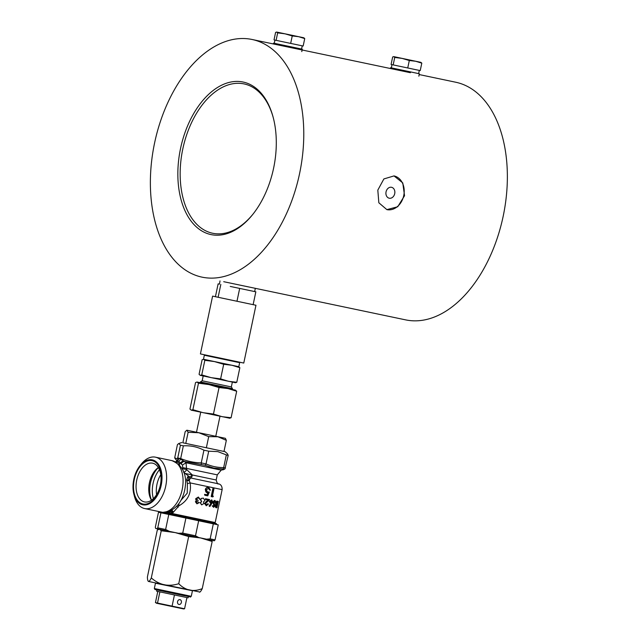 <?xml version="1.0" encoding="UTF-8"?>
<svg xmlns="http://www.w3.org/2000/svg" width="641" height="641" viewBox="0 0 641 641"><rect width="100%" height="100%" fill="white"/><g stroke="black" fill="none" stroke-linecap="round" stroke-linejoin="round"><path stroke-width="0.96" d="M377.813 190.121L378.839 202.772L386.86 209.623L397.724 206.763L404.535 195.729L402.772 182.917L394.015 175.914L383.879 178.935L377.813 190.121M386.835 209.623A17.227 13.653 102 0 0 403.75 195.561A17.227 13.653 102 0 0 393.991 175.906M386.058 191.851A5.577 4.423 102 0 0 389.231 198.213A5.577 4.423 102 0 0 394.712 193.67A5.577 4.423 102 0 0 391.547 187.3A5.577 4.423 102 0 0 386.058 191.851M223.781 281.711L405.721 319.891A121.437 74.092 -78.1 0 0 503.145 216.426A121.437 74.092 -78.1 0 0 455.607 82.2L419.182 74.556M154.593 142.943A121.437 74.092 101.9 0 1 252.017 39.47A121.437 74.092 101.9 0 1 299.555 173.695A121.437 74.092 101.9 0 1 202.131 277.168A121.437 74.092 101.9 0 1 154.593 142.943M180.554 148.448A77.946 47.562 -78.1 0 0 196.202 226.754A77.946 47.562 -78.1 0 0 252.706 214.503A77.946 47.562 -78.1 0 0 273.603 168.19A77.946 47.562 -78.1 0 0 273.13 117.175A77.946 47.562 -78.1 0 0 226.393 83.226A77.946 47.562 -78.1 0 0 180.554 148.448M273.282 117.744A76.311 46.561 -78.1 0 0 227.467 85.149A76.311 46.561 -78.1 0 0 182.805 148.92A76.311 46.561 -78.1 0 0 197.965 225.424A76.311 46.561 -78.1 0 0 253.075 214.046M171.892 460.623C183.358 465.582 187.621 475.43 184.68 490.165C182.188 501.35 176.579 508.561 167.846 511.79L167.846 511.79A6.562 4.968 -105.2 0 1 166.003 511.83A26.257 16.017 -78.1 0 0 182.172 489.644A26.257 16.017 -78.1 0 0 171.892 460.623L155.442 457.169A26.257 16.017 -78.1 0 0 141.413 463.94L139.946 465.767A22.972 14.014 101.9 0 1 156.596 462.161A22.972 14.014 101.9 0 1 161.212 485.237A22.972 14.014 101.9 0 1 147.702 504.459A22.972 14.014 101.9 0 1 133.929 494.451A22.972 14.014 101.9 0 1 133.793 479.42A22.972 14.014 101.9 0 1 139.946 465.767M186.707 480.534A3.285 1.538 173.5 0 0 189.207 480.63A4.92 1.29 101.9 0 1 190.89 478.034A3.285 0.865 -78.1 0 0 192.364 474.997L216.193 479.997L217.275 474.869L221.209 470.149L186.026 462.762L186.651 469.557L192.364 474.997A3.285 0.721 -43.6 0 1 189.752 477.024L187.797 476.616L190.137 482.905C191.619 493.089 187.893 500.717 178.983 505.781L172.237 513.521L215.2 522.551L222.139 489.62L190.137 482.905L187.404 483.626L186.651 479.716L187.797 476.616L190.681 477.986L218.565 483.843C219.238 483.987 222.291 484.732 222.139 489.62M142.935 504.01A22.155 13.517 101.9 0 1 134.281 479.524A22.155 13.517 101.9 0 1 152.069 460.655A22.155 13.517 101.9 0 1 160.723 485.133A22.155 13.517 101.9 0 1 142.935 504.01M152.638 463.187A19.791 12.075 -78.1 0 0 152.622 463.179A19.791 12.075 -78.1 0 0 136.741 480.061A19.791 12.075 -78.1 0 0 144.481 501.919A19.791 12.075 -78.1 0 0 144.497 501.919A19.791 12.075 -78.1 0 0 160.37 485.045A19.791 12.075 -78.1 0 0 152.638 463.187M133.929 494.451L134.53 496.719A26.257 16.017 -78.1 0 0 144.65 508.561A26.257 16.017 -78.1 0 0 165.715 486.19A26.257 16.017 -78.1 0 0 155.442 457.169M151.468 500.228A19.791 12.075 101.9 0 1 158.335 467.537M215.192 522.551L214.222 523.184L163.279 512.455M223.989 451.44L225.095 451.681L223.989 451.456L226.337 440.335L217.884 436.761L208.702 436.633L198.782 432.739L188.134 432.29L186.86 430.207L185.193 431.649L182.853 442.771L185.786 443.412L188.134 432.29M223.044 451.264L207.307 447.955M221.209 470.149L224.102 469.268L222.852 469.004A1.643 0.986 -89.7 0 0 223.661 467.601L226.337 454.886L217.82 451.625L208.71 451.184L206.025 463.9C211.642 466.384 217.515 467.618 223.661 467.601L225.496 467.986M226.337 454.886L228.188 455.414L224.927 468.932A1.643 1.603 -128.6 0 1 224.102 469.268M225.095 451.681L227.395 453.748L228.172 455.27M222.852 469.004L213.677 468.066L204.84 465.222L184.4 461.504L186.146 462.778M215.096 505.789L215.793 505.933L216.426 507.728L215.705 507.576L215.096 505.789L215.745 504.499L215.48 502.728L216.842 501.11L217.563 501.262L216.842 501.11M215.568 502.48L214.959 501.23L213.942 502.151L214.903 506.013L213.653 507.319L212.788 506.005L213.213 505.685L213.83 506.67L214.567 505.973L213.565 502.063L215.104 500.573L215.937 502.215L214.895 502.336L214.318 501.094M213.653 507.319L212.179 505.877L213.213 505.685M214.567 505.973L213.902 505.837L212.948 501.935L214.455 500.437L215.104 500.573M209.839 506.518L209.567 506.102L211.402 503.778L209.807 501.518L211.786 499.876L212.788 502.127L209.839 506.518L209.046 505.989L210.841 503.658M210.889 503.73L209.303 501.414L211.786 499.876M213.405 488.65L213.958 488.771L213.413 488.65L211.714 496.679L211.185 496.567L212.876 488.538L213.413 488.65L212.876 488.538M213.958 488.771L212.435 495.974L213.357 496.166L212.836 496.919L211.714 496.679M207.564 503.81L206.017 505.028M208.509 504.01L206.282 505.773L204.583 503.425L207.908 499.924M206.282 505.773L204.96 503.505L208.365 500.02L205.352 499.387L205.497 498.73L209.655 499.603L205.489 503.562L206.45 505.124L208.037 503.906M201.362 501.599L200.545 499.643L201.29 498.41L203.333 498.105L204.96 500.517L203.405 502.031L203.998 503.578L201.578 504.788L200.216 502.76L201.635 501.655L200.777 499.692L201.29 498.41M197.027 503.137L199.319 502.592L196.899 503.802L195.401 501.743L196.418 500.581L195.705 498.666L198.341 497.055L200.24 499.435L198.189 497.712M207.299 491.992L209.335 491.992L207.772 495.854L204.751 495.221L204.928 494.395L207.444 494.924L208.269 492.897L207.388 492.873C205.969 492.448 205.376 491.407 205.601 489.756C206.122 488.017 207.179 487.256 208.79 487.472L210.456 490.181L208.573 488.282L206.274 489.924L207.684 492.072L209.335 491.992M204.751 495.221L204.607 494.331L207.043 494.844L207.86 492.809M207.388 492.873L205.288 489.684C205.777 487.961 206.819 487.2 208.397 487.384L208.79 487.472M208.189 488.202L210 490.085M167.846 511.79L162.718 512.351L166.003 511.83M205.256 447.522L186.892 443.644M185.634 443.38L183.006 442.803M180.922 500.381L187.236 493.153L187.404 483.626M186.651 479.716A3.285 1.843 176.6 0 0 188.951 479.997A4.92 1.41 106 0 1 190.681 477.986A3.285 2.003 101.9 0 1 189.752 477.024L183.51 472.129M177.581 460.222L176.427 460.126L174.937 458.371A1.643 1.603 -27.2 0 1 174.809 457.281C175.522 458.748 176.499 458.964 177.741 457.93L180.682 458.547C187.276 461.256 194.135 462.698 201.25 462.898L206.025 463.9A1.643 0.986 -66.6 0 1 204.84 465.222M177.413 444.694L174.809 457.281L177.413 444.694M177.845 460.11L177.741 458.499A1.643 1.603 -128.6 0 1 177.741 457.93L180.425 445.215L178.791 443.508L177.485 444.566M180.425 445.215L183.358 445.832L180.682 458.547A1.643 0.617 -68.2 0 0 180.522 459.092L184.4 461.504A3.285 1.891 126 0 0 181.107 463.964L178.855 461.544L177.389 461.127A3.285 2.604 102 0 0 178.687 458.339L180.522 459.092A3.285 0.913 124.6 0 1 178.855 461.544M201.586 464.541A1.643 0.617 -88 0 1 201.25 462.898L203.934 450.182C197.484 446.873 190.633 445.423 183.358 445.832M203.934 450.182L208.71 451.184M167.942 511.758A2.46 1.482 64.8 0 1 168.086 511.798L167.702 512.56L172.237 513.521A3.285 1.386 -132.2 0 0 171.107 512.007L166.372 512.215M182.22 468.627L186.651 469.557A3.285 1.931 -59.2 0 1 183.823 472.129M177.036 461.055A3.285 3.045 18.5 0 0 177.741 458.499L178.687 458.339M171.828 510.124A2.46 1.202 61.5 0 1 173.27 512.311L171.107 512.007A2.46 1.002 57 0 0 170.113 510.989M178.823 503.674L178.983 505.781L177.741 505.052M178.206 507.191A2.46 0.401 30.9 0 0 176.676 506.254M172.341 512.087A2.46 1.018 61.3 0 0 171.163 510.484M182.637 469.388A3.285 2.003 -78.1 0 1 182.733 468.731L182.541 465.005L181.107 463.964M175.378 462.025C177.188 461.816 178.502 462.417 179.32 463.82L179.608 465.046M178.735 464.188A3.285 1.13 163.7 0 1 179.32 463.82A7.388 5.849 -78 0 0 180.209 463.098A3.285 1.683 141.2 0 1 183.695 461.079M182.541 465.005L186.026 462.762M177.869 460.006L175.394 461.961M215.793 505.933L216.45 504.643L215.745 504.499M216.45 504.643L216.169 502.873L215.48 502.728M216.169 502.873L217.563 501.262L218.309 501.414L217.563 501.262M218.309 501.414L216.954 507.84L216.426 507.728M217.579 501.951L216.466 502.937L216.746 504.187L217.427 504.411L217.579 501.951M217.131 505.036L216.081 505.981L216.522 507.063L217.131 505.036M216.153 506.823L216.506 505.156M216.714 504.163L217.187 501.935M212.788 506.005L212.179 505.877M214.487 505.092L213.838 504.956M214.102 504.347L213.461 504.211M213.565 502.063L212.948 501.935M209.567 506.102L209.046 505.989M209.807 501.518L209.303 501.414M211.626 500.533L210.272 501.583L211.121 503.097L212.379 502.023L211.626 500.533M210.577 502.977L211.802 501.903L211.073 500.413M211.802 501.903L212.379 502.023M205.729 499.467L205.497 498.73M205.873 498.81L209.655 499.603M201.538 498.466L203.333 498.105M201.875 504.852L200.216 502.76M200.465 502.808L201.635 501.655M197.059 503.834L195.401 501.743M195.497 501.767L196.418 500.581M196.547 500.605L195.85 499.884M195.954 499.908L195.705 498.666M195.801 498.682L198.494 497.087M199.672 499.307L199.167 498.273M199.351 498.313L198.349 497.745L196.402 498.754L198.117 500.533L197.981 501.19L196.09 501.895L197.188 503.177L198.55 502.432M198.742 502.472L199.319 502.592M212.435 495.974L213.357 496.166M209.399 489.964L209.839 490.053M207.043 494.844L207.444 494.924M161.244 530.764L175.185 532.591L188.67 536.549L200.649 537.951L212.179 541.485L202.244 588.63C198.037 590.353 193.838 590.85 189.656 590.145C185.529 589.111 181.892 586.964 178.735 583.703C173.943 585.281 169.096 585.642 164.184 584.776C159.401 583.606 155.106 581.323 151.308 577.91C150.178 580.257 149.241 581.443 148.512 581.451L148.111 581.131L148.512 581.451C147.855 581.155 147.486 579.68 147.39 577.052L157.325 529.899L159.513 529.266L161.244 530.764L151.308 577.91M188.67 536.549L178.735 583.703M212.179 541.485L210.448 539.994M199.447 592.18C200.168 592.18 201.098 590.994 202.244 588.63M148.512 581.451L199.952 592.052M216.305 524.458L158.487 512.271L218.236 524.875L216.305 524.45L216.474 523.657L214.238 523.176M158.487 512.271L155.322 527.287L155.691 528.456L169.488 531.397L214.27 540.804L215.072 539.89L218.236 524.875M156.965 528.737L157.766 527.823L160.931 512.808M168.783 514.475L165.626 529.49L169.488 531.397M178.43 533.28L182.733 533.104L185.898 518.088M198.662 520.772L195.497 535.788L198.782 537.567M206.442 539.177L210.16 538.865L213.325 523.849M182.733 533.104L195.497 535.788M210.16 538.865L215.072 539.89M157.766 527.823L165.626 529.49M186.86 430.207L215.761 436.297L219.991 416.249M185.786 443.412L206.362 447.763L208.702 436.633M206.362 447.763L223.989 451.456M187.028 430.247L225.4 438.332L226.337 440.335M225.231 438.292L215.769 436.281M255.839 291.815L247.763 290.117L255.839 291.815L253.131 304.659L212.604 296.11L200.417 353.92L243.772 363.054L255.959 305.252L253.139 304.643M212.604 296.11L255.959 305.252M248.388 286.896L223.717 281.695M230.255 286.431L247.763 290.117L230.255 286.431M219.999 280.918L219.478 284.147L218.132 283.851L219.326 284.099M215.424 296.695L218.132 283.851M218.116 297.288L220.825 284.444M236.97 301.27L239.678 288.426M210 356.42L238.716 362.486L238.813 362.029M229.454 418.22L231.097 417.74L222.115 416.69L213.461 414.046L203.013 412.668L192.893 409.695L191.258 410.176L189.96 409.054L195.545 382.549L197.011 382.036L200.224 382.701L200.385 381.94L232.499 388.71L231.337 386.924L232.346 382.116M200.385 381.94L202.171 380.778L231.337 386.924M205.376 354.978L205.28 355.435L204.335 355.234L203.485 359.248L231.93 365.258L223.693 364.296L220.616 378.887L228.541 381.315L236.777 382.284L235.279 382.717M204.335 355.234L238.716 362.477M223.693 364.296L214.415 361.572L204.832 360.314L203.646 359.289L202.139 359.721L199.071 374.32L200.256 375.346L201.763 374.905L211.033 377.629L220.616 378.887M200.256 375.346L235.608 382.741M204.832 360.314L201.763 374.905M238.66 366.66L239.854 367.686L236.777 382.284M239.854 367.686L231.93 365.258L238.813 366.692L239.662 362.678M179.977 599.647A2.46 1.947 102 0 0 177.557 601.651A2.46 1.947 102 0 0 178.959 604.463L178.959 604.463A2.46 1.947 102 0 0 181.379 602.46A2.46 1.947 102 0 0 179.977 599.647L179.977 599.647M192.148 590.665L155.451 583.214L154.337 588.526L191.266 596.314C188.342 597.252 194.92 597.628 183.406 595.513L161.861 590.938M188.39 596.555L188.117 597.829L174.44 594.96L156.596 591.186L156.869 589.912M186.932 597.588L184.576 608.774L183.454 608.918M157.79 591.443L155.434 602.62L184.576 608.774M159.873 591.883L157.51 603.077M174.44 594.96L172.084 606.154M183.711 608.95L156.396 603.221M192.893 409.695L198.478 383.198L208.934 384.568L219.046 387.541L228.036 388.59L236.681 391.242L235.383 390.121L232.338 389.472L232.499 388.71M197.011 382.036L198.478 383.198M231.097 417.74L236.681 391.242M213.461 414.046L219.046 387.541M191.258 410.176L229.815 418.244M197.18 382.076L235.383 390.121M274.941 40.079L274.268 43.292L281.888 44.91L301.566 49.045L302.24 45.84M304.731 38.572L303.81 37.779L276.632 32.05L277.673 32.867L276.103 40.335L303.161 46.032L304.731 38.572L298.61 36.689L303.81 37.779M276.632 32.05L275.59 32.419L274.019 39.878L276.103 40.335M277.673 32.867L285.077 33.845L292.248 35.944L290.669 43.412M292.248 35.944L298.61 36.689L276.752 32.074M390.433 68.523L390.609 67.706L418.629 73.611L419.302 70.406M421.802 63.139L420.881 62.345L393.702 56.616L394.736 57.442L393.165 64.901L420.224 70.598L421.802 63.139L415.672 61.264L420.881 62.345M393.702 56.616L392.661 56.985L391.082 64.445L393.165 64.901M394.736 57.442L402.147 58.411L409.311 60.518L407.74 67.978M409.311 60.518L415.672 61.264L393.814 56.648M163.143 512.431L216.474 523.657M185.714 473.579L206.45 477.954M274.268 43.284L301.566 49.037M390.609 67.706L418.629 73.611M158.375 467.61A22.155 13.517 -78.1 0 0 151.54 500.18M160.779 474.669A19.719 12.035 -78.1 0 0 156.58 494.684M153.391 498.658A22.155 13.517 101.9 0 1 159.457 469.749M217.275 474.869L182.957 467.65M206.61 501.446L206.194 501.358M410.408 72.713L252.017 39.47M216.193 479.997C217.091 483.242 217.884 484.524 218.565 483.843M162.718 512.351L144.65 508.561M177.317 460.679L176.427 460.126M181.74 442.546L178.791 443.508M167.702 512.56L166.243 512.255M224.927 468.932L222.884 469.909M174.937 458.371L174.777 457.217M196.491 432.242L200.721 412.187M255.326 288.346L254.653 291.559M202.171 380.778L203.189 375.971M192.388 590.994L191.266 596.314M183.406 595.513L154.954 589.496L154.337 588.526M391.33 67.858L392.004 64.653M160.418 512.688L160.587 511.903M301.775 51.601L302.288 49.197M273.37 43.957L273.539 43.139M418.845 76.175L419.35 73.763"/></g></svg>
